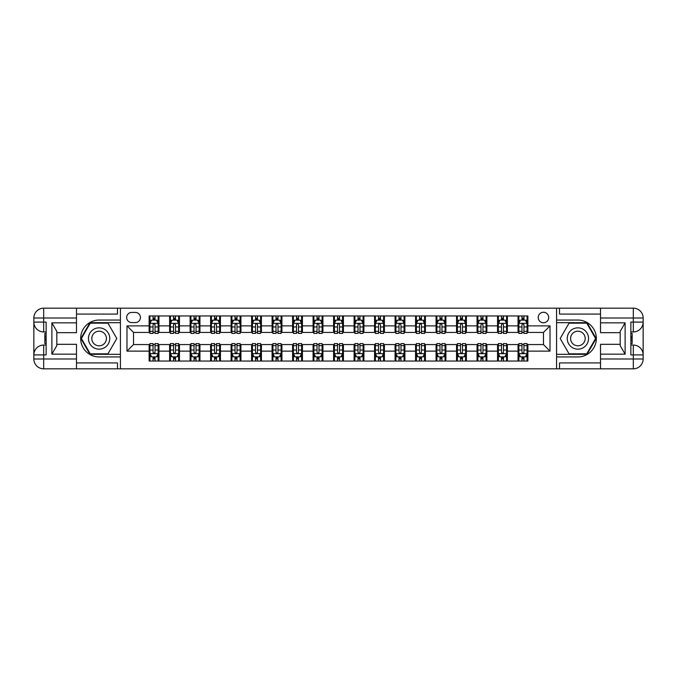 <?xml version="1.0" encoding="UTF-8"?>
<svg xmlns="http://www.w3.org/2000/svg" width="677" height="677" viewBox="0 0 677 677"><rect width="100%" height="100%" fill="white"/><g stroke="black" fill="none" stroke-linecap="round" stroke-linejoin="round"><path stroke-width="1.02" d="M543.462 312.266A5.247 5.247 0 0 0 538.215 317.513A5.247 5.247 0 0 0 543.462 322.76A5.247 5.247 0 0 0 548.708 317.513A5.247 5.247 0 0 0 543.462 312.266M76.484 362.931L117.476 362.931L117.476 368.83L600.516 368.83L600.516 358.996L633.308 358.996L633.308 354.9L630.854 354.9L630.854 322.1L633.308 322.1L633.308 318.004L600.516 318.004L600.516 322.844L625.116 322.844L625.116 354.156L620.191 345.642L620.191 331.358L625.116 322.844M131.736 322.599L135.349 322.599A5.086 5.086 0 0 0 140.427 317.513A5.086 5.086 0 0 0 135.349 312.427L131.736 312.427A5.086 5.086 0 0 0 126.658 317.513A5.086 5.086 0 0 0 131.736 322.599M556.579 320.052L556.579 356.948L577.887 356.948A18.448 18.448 0 0 0 596.335 338.5A18.448 18.448 0 0 0 577.887 320.052L556.579 320.052L556.579 308.17L76.484 308.17L76.484 318.004L43.692 318.004L43.692 322.1L46.146 322.1L46.146 354.9L43.692 354.9L43.692 358.996L76.484 358.996L76.484 354.156L51.884 354.156L51.884 322.844L56.809 331.358L56.809 345.642L51.884 354.156M120.421 356.948L120.421 320.052L99.113 320.052A18.448 18.448 0 0 0 80.665 338.5A18.448 18.448 0 0 0 99.113 356.948L120.421 356.948L120.421 368.83M149.118 351.126L126.98 351.126L126.98 325.874L149.118 325.874L149.118 332.432L133.538 332.432L133.538 344.568L149.118 344.568L149.118 361.044L527.882 361.044L527.882 344.568L543.462 344.568L543.462 332.432L527.882 332.432L527.882 325.874L550.02 325.874L550.02 351.126L527.882 351.126M527.882 325.874L527.882 315.956L149.118 315.956L149.118 325.874M518.04 315.956L518.04 332.432L518.861 332.432M521.975 332.432L523.947 332.432M527.061 332.432L527.882 332.432M518.04 332.432L506.565 332.432M497.544 315.956L497.544 332.432L498.365 332.432M501.479 332.432L503.451 332.432M497.544 332.432L486.069 332.432M477.048 315.956L477.048 332.432L477.869 332.432M480.983 332.432L482.955 332.432M477.048 332.432L465.573 332.432M456.552 315.956L456.552 332.432L457.373 332.432M460.495 332.432L462.459 332.432M456.552 332.432L445.077 332.432M436.064 315.956L436.064 332.432L436.877 332.432M439.999 332.432L441.963 332.432M436.064 332.432L424.581 332.432M415.568 315.956L415.568 332.432L416.38 332.432M419.503 332.432L421.466 332.432M415.568 332.432L404.084 332.432M395.072 315.956L395.072 332.432L395.884 332.432M399.007 332.432L400.97 332.432M395.072 332.432L383.588 332.432M374.576 315.956L374.576 332.432L375.397 332.432M378.511 332.432L380.474 332.432M374.576 332.432L363.092 332.432M354.079 315.956L354.079 332.432L354.9 332.432M358.015 332.432L359.978 332.432M354.079 332.432L342.596 332.432M333.583 315.956L333.583 332.432L334.404 332.432M337.518 332.432L339.482 332.432M333.583 332.432L322.1 332.432M313.087 315.956L313.087 332.432L313.908 332.432M317.022 332.432L318.985 332.432M313.087 332.432L301.603 332.432M292.591 315.956L292.591 332.432L293.412 332.432M296.526 332.432L298.489 332.432M292.591 332.432L281.116 332.432M272.095 315.956L272.095 332.432L272.916 332.432M276.03 332.432L277.993 332.432M272.095 332.432L260.62 332.432M251.599 315.956L251.599 332.432L252.419 332.432M255.534 332.432L257.497 332.432M251.599 332.432L240.123 332.432M231.102 315.956L231.102 332.432L231.923 332.432M235.037 332.432L237.001 332.432M231.102 332.432L219.627 332.432M210.606 315.956L210.606 332.432L211.427 332.432M214.541 332.432L216.505 332.432M210.606 332.432L199.131 332.432M190.11 315.956L190.11 332.432L190.931 332.432M194.045 332.432L196.017 332.432M190.11 332.432L178.635 332.432M169.614 315.956L169.614 332.432L170.435 332.432M173.549 332.432L175.521 332.432M169.614 332.432L158.139 332.432M149.118 332.432L149.939 332.432M153.053 332.432L155.025 332.432M149.118 344.568L149.939 344.568M153.053 344.568L155.025 344.568M158.139 344.568L158.96 344.568L158.96 361.044M170.435 344.568L158.96 344.568M173.549 344.568L175.521 344.568M178.635 344.568L179.456 344.568L179.456 361.044M190.931 344.568L179.456 344.568M194.045 344.568L196.017 344.568M199.131 344.568L199.952 344.568L199.952 361.044M211.427 344.568L199.952 344.568M214.541 344.568L216.505 344.568M219.627 344.568L220.448 344.568L220.448 361.044M231.923 344.568L220.448 344.568M235.037 344.568L237.001 344.568M240.123 344.568L240.936 344.568L240.936 361.044M252.419 344.568L240.936 344.568M255.534 344.568L257.497 344.568M260.62 344.568L261.432 344.568L261.432 361.044M272.916 344.568L261.432 344.568M276.03 344.568L277.993 344.568M281.116 344.568L281.928 344.568L281.928 361.044M293.412 344.568L281.928 344.568M296.526 344.568L298.489 344.568M301.603 344.568L302.424 344.568L302.424 361.044M313.908 344.568L302.424 344.568M317.022 344.568L318.985 344.568M322.1 344.568L322.921 344.568L322.921 361.044M334.404 344.568L322.921 344.568M337.518 344.568L339.482 344.568M342.596 344.568L343.417 344.568L343.417 361.044M354.9 344.568L343.417 344.568M358.015 344.568L359.978 344.568M363.092 344.568L363.913 344.568L363.913 361.044M375.397 344.568L363.913 344.568M378.511 344.568L380.474 344.568M383.588 344.568L384.409 344.568L384.409 361.044M395.884 344.568L384.409 344.568M399.007 344.568L400.97 344.568M404.084 344.568L404.905 344.568L404.905 361.044M416.38 344.568L404.905 344.568M419.503 344.568L421.466 344.568M424.581 344.568L425.401 344.568L425.401 361.044M436.877 344.568L425.401 344.568M439.999 344.568L441.963 344.568M445.077 344.568L445.898 344.568L445.898 361.044M457.373 344.568L445.898 344.568M460.495 344.568L462.459 344.568M465.573 344.568L466.394 344.568L466.394 361.044M477.869 344.568L466.394 344.568M480.983 344.568L482.955 344.568M486.069 344.568L486.89 344.568L486.89 361.044M498.365 344.568L486.89 344.568M501.479 344.568L503.451 344.568M506.565 344.568L507.386 344.568L507.386 361.044M518.861 344.568L507.386 344.568M521.975 344.568L523.947 344.568M527.061 344.568L527.882 344.568M158.96 315.956L158.96 332.432M149.118 320.052L149.939 320.052M153.053 320.052L155.025 320.052M158.139 320.052L158.96 320.052M149.118 356.948L149.939 356.948M153.053 356.948L155.025 356.948M158.139 356.948L158.96 356.948M169.614 344.568L169.614 361.044M179.456 315.956L179.456 332.432M169.614 320.052L170.435 320.052M173.549 320.052L175.521 320.052M178.635 320.052L179.456 320.052M169.614 356.948L170.435 356.948M173.549 356.948L175.521 356.948M178.635 356.948L179.456 356.948M190.11 344.568L190.11 361.044M190.11 356.948L190.931 356.948M194.045 356.948L196.017 356.948M199.131 356.948L199.952 356.948M199.952 315.956L199.952 332.432M190.11 320.052L190.931 320.052M194.045 320.052L196.017 320.052M199.131 320.052L199.952 320.052M210.606 344.568L210.606 361.044M210.606 356.948L211.427 356.948M214.541 356.948L216.505 356.948M219.627 356.948L220.448 356.948M220.448 315.956L220.448 332.432M210.606 320.052L211.427 320.052M214.541 320.052L216.505 320.052M219.627 320.052L220.448 320.052M231.102 344.568L231.102 361.044M231.102 356.948L231.923 356.948M235.037 356.948L237.001 356.948M240.123 356.948L240.936 356.948M240.936 315.956L240.936 332.432M231.102 320.052L231.923 320.052M235.037 320.052L237.001 320.052M240.123 320.052L240.936 320.052M251.599 344.568L251.599 361.044M251.599 356.948L252.419 356.948M255.534 356.948L257.497 356.948M260.62 356.948L261.432 356.948M261.432 315.956L261.432 332.432M251.599 320.052L252.419 320.052M255.534 320.052L257.497 320.052M260.62 320.052L261.432 320.052M272.095 344.568L272.095 361.044M272.095 356.948L272.916 356.948M276.03 356.948L277.993 356.948M281.116 356.948L281.928 356.948M281.928 315.956L281.928 332.432M272.095 320.052L272.916 320.052M276.03 320.052L277.993 320.052M281.116 320.052L281.928 320.052M292.591 344.568L292.591 361.044M292.591 356.948L293.412 356.948M296.526 356.948L298.489 356.948M301.603 356.948L302.424 356.948M302.424 315.956L302.424 332.432M292.591 320.052L293.412 320.052M296.526 320.052L298.489 320.052M301.603 320.052L302.424 320.052M313.087 344.568L313.087 361.044M313.087 356.948L313.908 356.948M317.022 356.948L318.985 356.948M322.1 356.948L322.921 356.948M322.921 315.956L322.921 332.432M313.087 320.052L313.908 320.052M317.022 320.052L318.985 320.052M322.1 320.052L322.921 320.052M333.583 344.568L333.583 361.044M333.583 356.948L334.404 356.948M337.518 356.948L339.482 356.948M342.596 356.948L343.417 356.948M343.417 315.956L343.417 332.432M333.583 320.052L334.404 320.052M337.518 320.052L339.482 320.052M342.596 320.052L343.417 320.052M354.079 344.568L354.079 361.044M354.079 356.948L354.9 356.948M358.015 356.948L359.978 356.948M363.092 356.948L363.913 356.948M363.913 315.956L363.913 332.432M354.079 320.052L354.9 320.052M358.015 320.052L359.978 320.052M363.092 320.052L363.913 320.052M374.576 344.568L374.576 361.044M374.576 356.948L375.397 356.948M378.511 356.948L380.474 356.948M383.588 356.948L384.409 356.948M384.409 315.956L384.409 332.432M374.576 320.052L375.397 320.052M378.511 320.052L380.474 320.052M383.588 320.052L384.409 320.052M395.072 344.568L395.072 361.044M395.072 356.948L395.884 356.948M399.007 356.948L400.97 356.948M404.084 356.948L404.905 356.948M404.905 315.956L404.905 332.432M395.072 320.052L395.884 320.052M399.007 320.052L400.97 320.052M404.084 320.052L404.905 320.052M415.568 344.568L415.568 361.044M415.568 356.948L416.38 356.948M419.503 356.948L421.466 356.948M424.581 356.948L425.401 356.948M425.401 315.956L425.401 332.432M415.568 320.052L416.38 320.052M419.503 320.052L421.466 320.052M424.581 320.052L425.401 320.052M436.064 344.568L436.064 361.044M436.064 356.948L436.877 356.948M439.999 356.948L441.963 356.948M445.077 356.948L445.898 356.948M445.898 315.956L445.898 332.432M436.064 320.052L436.877 320.052M439.999 320.052L441.963 320.052M445.077 320.052L445.898 320.052M456.552 344.568L456.552 361.044M456.552 356.948L457.373 356.948M460.495 356.948L462.459 356.948M465.573 356.948L466.394 356.948M466.394 315.956L466.394 332.432M456.552 320.052L457.373 320.052M460.495 320.052L462.459 320.052M465.573 320.052L466.394 320.052M477.048 344.568L477.048 361.044M477.048 356.948L477.869 356.948M480.983 356.948L482.955 356.948M486.069 356.948L486.89 356.948M486.89 315.956L486.89 332.432M477.048 320.052L477.869 320.052M480.983 320.052L482.955 320.052M486.069 320.052L486.89 320.052M497.544 344.568L497.544 361.044M497.544 356.948L498.365 356.948M501.479 356.948L503.451 356.948M506.565 356.948L507.386 356.948M507.386 315.956L507.386 332.432M497.544 320.052L498.365 320.052M501.479 320.052L503.451 320.052M506.565 320.052L507.386 320.052M518.04 344.568L518.04 361.044M518.04 356.948L518.861 356.948M521.975 356.948L523.947 356.948M527.061 356.948L527.882 356.948M518.04 320.052L518.861 320.052M521.975 320.052L523.947 320.052M527.061 320.052L527.882 320.052M133.538 332.432L126.98 325.874M133.538 344.568L126.98 351.126M550.02 325.874L543.462 332.432M550.02 351.126L543.462 344.568M155.025 318.088L153.053 318.088M158.139 331.358L155.025 331.358L155.025 333.414L158.139 333.414L158.139 323.411L156.497 320.136L151.58 320.136L149.939 323.411L149.939 333.414L153.053 333.414L153.053 331.358L149.939 331.358M149.939 323.411L149.939 315.956M158.139 323.411L158.139 315.956M153.053 320.136L153.053 315.956M155.025 315.956L155.025 320.136M155.025 331.358L155.025 324.647L153.933 323.665L153.061 324.511L153.053 331.358M153.053 358.912L155.025 358.912M149.939 345.642L153.053 345.642L153.053 343.586L149.939 343.586L149.939 353.589L151.58 356.864L156.497 356.864L158.139 353.589L158.139 343.586L155.025 343.586L155.025 345.642L158.139 345.642M158.139 353.589L158.139 361.044M149.939 353.589L149.939 361.044M155.025 356.864L155.025 361.044M153.053 361.044L153.053 356.864M153.053 345.642L153.053 352.353L154.144 353.335L155.016 352.489L155.025 345.642M175.521 318.088L173.549 318.088M178.635 331.358L175.521 331.358L175.521 333.414L178.635 333.414L178.635 323.411L176.993 320.136L172.076 320.136L170.435 323.411L170.435 333.414L173.549 333.414L173.549 331.358L170.435 331.358M170.435 323.411L170.435 315.956M178.635 323.411L178.635 315.956M173.549 320.136L173.549 315.956M175.521 315.956L175.521 320.136M175.521 331.358L175.521 324.647L174.429 323.665L173.557 324.511L173.549 331.358M196.017 318.088L194.045 318.088M199.131 331.358L196.017 331.358L196.017 333.414L199.131 333.414L199.131 323.411L197.489 320.136L192.573 320.136L190.931 323.411L190.931 333.414L194.045 333.414L194.045 331.358L190.931 331.358M190.931 323.411L190.931 315.956M199.131 323.411L199.131 315.956M194.045 320.136L194.045 315.956M196.017 315.956L196.017 320.136M196.017 331.358L196.017 324.647L194.925 323.665L194.054 324.511L194.045 331.358M216.505 318.088L214.541 318.088M219.627 331.358L216.505 331.358L216.505 333.414L219.627 333.414L219.627 323.411L217.986 320.136L213.069 320.136L211.427 323.411L211.427 333.414L214.541 333.414L214.541 331.358L211.427 331.358M211.427 323.411L211.427 315.956M219.627 323.411L219.627 315.956M214.541 320.136L214.541 315.956M216.505 315.956L216.505 320.136M216.505 331.358L216.505 324.647L215.421 323.665L214.55 324.511L214.541 331.358M173.549 358.912L175.521 358.912M170.435 345.642L173.549 345.642L173.549 343.586L170.435 343.586L170.435 353.589L172.076 356.864L176.993 356.864L178.635 353.589L178.635 343.586L175.521 343.586L175.521 345.642L178.635 345.642M178.635 353.589L178.635 361.044M170.435 353.589L170.435 361.044M175.521 356.864L175.521 361.044M173.549 361.044L173.549 356.864M173.549 345.642L173.549 352.353L174.641 353.335L175.521 352.353L175.521 345.642M194.045 358.912L196.017 358.912M190.931 345.642L194.045 345.642L194.045 343.586L190.931 343.586L190.931 353.589L192.573 356.864L197.489 356.864L199.131 353.589L199.131 343.586L196.017 343.586L196.017 345.642L199.131 345.642M199.131 353.589L199.131 361.044M190.931 353.589L190.931 361.044M196.017 356.864L196.017 361.044M194.045 361.044L194.045 356.864M194.045 345.642L194.045 352.353L195.137 353.335L196.017 352.353L196.017 345.642M214.541 358.912L216.505 358.912M211.427 345.642L214.541 345.642L214.541 343.586L211.427 343.586L211.427 353.589L213.069 356.864L217.986 356.864L219.627 353.589L219.627 343.586L216.505 343.586L216.505 345.642L219.627 345.642M219.627 353.589L219.627 361.044M211.427 353.589L211.427 361.044M216.505 356.864L216.505 361.044M214.541 361.044L214.541 356.864M214.541 345.642L214.541 352.353L215.624 353.335L216.496 352.489L216.505 345.642M237.001 318.088L235.037 318.088M240.123 331.358L237.001 331.358L237.001 333.414L240.123 333.414L240.123 323.411L238.482 320.136L233.565 320.136L231.923 323.411L231.923 333.414L235.037 333.414L235.037 331.358L231.923 331.358M231.923 323.411L231.923 315.956M240.123 323.411L240.123 315.956M235.037 320.136L235.037 315.956M237.001 315.956L237.001 320.136M237.001 331.358L237.001 324.647L235.918 323.665L235.046 324.511L235.037 331.358M235.037 358.912L237.001 358.912M231.923 345.642L235.037 345.642L235.037 343.586L231.923 343.586L231.923 353.589L233.565 356.864L238.482 356.864L240.123 353.589L240.123 343.586L237.001 343.586L237.001 345.642L240.123 345.642M240.123 353.589L240.123 361.044M231.923 353.589L231.923 361.044M237.001 356.864L237.001 361.044M235.037 361.044L235.037 356.864M235.037 345.642L235.037 352.353L236.121 353.335L236.992 352.489L237.001 345.642M93.781 329.267A10.654 10.654 0 0 0 89.88 343.831A10.654 10.654 0 0 0 104.436 347.733A10.654 10.654 0 0 0 108.337 333.169A10.654 10.654 0 0 0 93.781 329.267M95.457 332.179A7.295 7.295 0 0 0 92.791 342.147A7.295 7.295 0 0 0 102.76 344.821A7.295 7.295 0 0 0 105.426 334.853A7.295 7.295 0 0 0 95.457 332.179M116.808 338.5L107.956 353.834L90.261 353.834L81.409 338.5L90.261 323.166L107.956 323.166L116.808 338.5M572.564 347.733A10.654 10.654 0 0 0 587.12 343.831A10.654 10.654 0 0 0 583.219 329.267A10.654 10.654 0 0 0 568.663 333.169A10.654 10.654 0 0 0 572.564 347.733M574.24 344.821A7.295 7.295 0 0 0 584.209 342.147A7.295 7.295 0 0 0 581.543 332.179A7.295 7.295 0 0 0 571.574 334.853A7.295 7.295 0 0 0 574.24 344.821M569.044 323.166L586.739 323.166L595.591 338.5L586.739 353.834L569.044 353.834L560.192 338.5L569.044 323.166M120.421 320.052L120.421 308.17M51.884 322.844L76.484 322.844L76.484 318.004M76.484 322.844L76.484 332.678L56.809 332.678M76.484 358.996L76.484 368.83L43.692 368.83A9.842 9.842 0 0 1 33.85 358.996L33.85 318.004A9.842 9.842 0 0 1 43.692 308.17L76.484 308.17M56.809 344.322L76.484 344.322L76.484 354.156M117.476 368.83L76.484 368.83M33.85 354.9A9.842 9.842 0 0 1 43.692 345.058A9.842 9.842 0 0 0 33.85 354.9L43.692 354.9L43.692 345.058L46.146 345.058M46.146 331.942L43.692 331.942L43.692 322.1L33.85 322.1A9.842 9.842 0 0 0 43.692 331.942A9.842 9.842 0 0 1 33.85 322.1M117.476 308.17L117.476 314.069L76.484 314.069M120.421 322.675L89.973 322.675L80.842 338.5L89.973 354.325L120.421 354.325M46.146 333.456L44.834 333.456L44.834 339.947L46.146 339.947M44.834 338.424L46.146 338.424M44.834 336.613L46.146 336.613M44.834 336.317L46.146 336.317M44.834 339.947L44.834 343.544L46.146 343.544M44.834 340.269L46.146 340.269M556.579 356.948L556.579 368.83M556.579 308.17L633.308 308.17L633.308 318.004L643.15 318.004L643.15 358.996A9.842 9.842 0 0 1 633.308 368.83L600.516 368.83M625.116 354.156L600.516 354.156L600.516 358.996M600.516 354.156L600.516 344.322L620.191 344.322M620.191 332.678L600.516 332.678L600.516 322.844M600.516 318.004L600.516 308.17M643.15 322.1A9.842 9.842 0 0 1 633.308 331.942A9.842 9.842 0 0 0 643.15 322.1L633.308 322.1L633.308 331.942L630.854 331.942M630.854 345.058L633.308 345.058L633.308 354.9L643.15 354.9A9.842 9.842 0 0 0 633.308 345.058A9.842 9.842 0 0 1 643.15 354.9M559.524 308.17L559.524 314.069L600.516 314.069M559.524 368.83L559.524 362.931L600.516 362.931M643.15 318.004A9.842 9.842 0 0 0 633.308 308.17A9.842 9.842 0 0 1 643.15 318.004M556.579 354.325L587.027 354.325L596.158 338.5L587.027 322.675L556.579 322.675M630.854 343.544L632.166 343.544L632.166 337.053L630.854 337.053M632.166 338.576L630.854 338.576M632.166 340.387L630.854 340.387M632.166 340.683L630.854 340.683M632.166 337.053L632.166 333.456L630.854 333.456M632.166 336.731L630.854 336.731M257.497 318.088L255.534 318.088M260.62 331.358L257.497 331.358L257.497 333.414L260.62 333.414L260.62 323.411L258.978 320.136L254.061 320.136L252.419 323.411L252.419 333.414L255.534 333.414L255.534 331.358L252.419 331.358M252.419 323.411L252.419 315.956M260.62 323.411L260.62 315.956M255.534 320.136L255.534 315.956M257.497 315.956L257.497 320.136M257.497 331.358L257.497 324.647L256.414 323.665L255.542 324.511L255.534 331.358M255.534 358.912L257.497 358.912M252.419 345.642L255.534 345.642L255.534 343.586L252.419 343.586L252.419 353.589L254.061 356.864L258.978 356.864L260.62 353.589L260.62 343.586L257.497 343.586L257.497 345.642L260.62 345.642M260.62 353.589L260.62 361.044M252.419 353.589L252.419 361.044M257.497 356.864L257.497 361.044M255.534 361.044L255.534 356.864M255.534 345.642L255.534 352.353L256.617 353.335L257.488 352.489L257.497 345.642M277.993 318.088L276.03 318.088M281.116 331.358L277.993 331.358L277.993 333.414L281.116 333.414L281.116 323.411L279.474 320.136L274.549 320.136L272.916 323.411L272.916 333.414L276.03 333.414L276.03 331.358L272.916 331.358M272.916 323.411L272.916 315.956M281.116 323.411L281.116 315.956M276.03 320.136L276.03 315.956M277.993 315.956L277.993 320.136M277.993 331.358L277.993 324.647L276.91 323.665L276.038 324.511L276.03 331.358M276.03 358.912L277.993 358.912M272.916 345.642L276.03 345.642L276.03 343.586L272.916 343.586L272.916 353.589L274.549 356.864L279.474 356.864L281.116 353.589L281.116 343.586L277.993 343.586L277.993 345.642L281.116 345.642M281.116 353.589L281.116 361.044M272.916 353.589L272.916 361.044M277.993 356.864L277.993 361.044M276.03 361.044L276.03 356.864M276.03 345.642L276.03 352.353L277.113 353.335L277.985 352.489L277.993 345.642M298.489 318.088L296.526 318.088M301.603 331.358L298.489 331.358L298.489 333.414L301.603 333.414L301.603 323.411L299.97 320.136L295.045 320.136L293.412 323.411L293.412 333.414L296.526 333.414L296.526 331.358L293.412 331.358M293.412 323.411L293.412 315.956M301.603 323.411L301.603 315.956M296.526 320.136L296.526 315.956M298.489 315.956L298.489 320.136M298.489 331.358L298.489 324.647L297.406 323.665L296.534 324.511L296.526 331.358M296.526 358.912L298.489 358.912M293.412 345.642L296.526 345.642L296.526 343.586L293.412 343.586L293.412 353.589L295.045 356.864L299.97 356.864L301.603 353.589L301.603 343.586L298.489 343.586L298.489 345.642L301.603 345.642M301.603 353.589L301.603 361.044M293.412 353.589L293.412 361.044M298.489 356.864L298.489 361.044M296.526 361.044L296.526 356.864M296.526 345.642L296.526 352.353L297.609 353.335L298.481 352.489L298.489 345.642M318.985 318.088L317.022 318.088M322.1 331.358L318.985 331.358L318.985 333.414L322.1 333.414L322.1 323.411L320.466 320.136L315.541 320.136L313.908 323.411L313.908 333.414L317.022 333.414L317.022 331.358L313.908 331.358M313.908 323.411L313.908 315.956M322.1 323.411L322.1 315.956M317.022 320.136L317.022 315.956M318.985 315.956L318.985 320.136M318.985 331.358L318.985 324.647L317.902 323.665L317.031 324.511L317.022 331.358M317.022 358.912L318.985 358.912M313.908 345.642L317.022 345.642L317.022 343.586L313.908 343.586L313.908 353.589L315.541 356.864L320.466 356.864L322.1 353.589L322.1 343.586L318.985 343.586L318.985 345.642L322.1 345.642M322.1 353.589L322.1 361.044M313.908 353.589L313.908 361.044M318.985 356.864L318.985 361.044M317.022 361.044L317.022 356.864M317.022 345.642L317.022 352.353L318.105 353.335L318.977 352.489L318.985 345.642M339.482 318.088L337.518 318.088M342.596 331.358L339.482 331.358L339.482 333.414L342.596 333.414L342.596 323.411L340.963 320.136L336.037 320.136L334.404 323.411L334.404 333.414L337.518 333.414L337.518 331.358L334.404 331.358M334.404 323.411L334.404 315.956M342.596 323.411L342.596 315.956M337.518 320.136L337.518 315.956M339.482 315.956L339.482 320.136M339.482 331.358L339.482 324.647L338.398 323.665L337.527 324.511L337.518 331.358M337.518 358.912L339.482 358.912M334.404 345.642L337.518 345.642L337.518 343.586L334.404 343.586L334.404 353.589L336.037 356.864L340.963 356.864L342.596 353.589L342.596 343.586L339.482 343.586L339.482 345.642L342.596 345.642M342.596 353.589L342.596 361.044M334.404 353.589L334.404 361.044M339.482 356.864L339.482 361.044M337.518 361.044L337.518 356.864M337.518 345.642L337.518 352.353L338.602 353.335L339.473 352.489L339.482 345.642M359.978 318.088L358.015 318.088M363.092 331.358L359.978 331.358L359.978 333.414L363.092 333.414L363.092 323.411L361.459 320.136L356.534 320.136L354.9 323.411L354.9 333.414L358.015 333.414L358.015 331.358L354.9 331.358M354.9 323.411L354.9 315.956M363.092 323.411L363.092 315.956M358.015 320.136L358.015 315.956M359.978 315.956L359.978 320.136M359.978 331.358L359.978 324.647L358.895 323.665L358.023 324.511L358.015 331.358M358.015 358.912L359.978 358.912M354.9 345.642L358.015 345.642L358.015 343.586L354.9 343.586L354.9 353.589L356.534 356.864L361.459 356.864L363.092 353.589L363.092 343.586L359.978 343.586L359.978 345.642L363.092 345.642M363.092 353.589L363.092 361.044M354.9 353.589L354.9 361.044M359.978 356.864L359.978 361.044M358.015 361.044L358.015 356.864M358.015 345.642L358.015 352.353L359.098 353.335L359.969 352.489L359.978 345.642M380.474 318.088L378.511 318.088M383.588 331.358L380.474 331.358L380.474 333.414L383.588 333.414L383.588 323.411L381.955 320.136L377.03 320.136L375.397 323.411L375.397 333.414L378.511 333.414L378.511 331.358L375.397 331.358M375.397 323.411L375.397 315.956M383.588 323.411L383.588 315.956M378.511 320.136L378.511 315.956M380.474 315.956L380.474 320.136M380.474 331.358L380.474 324.647L379.391 323.665L378.519 324.511L378.511 331.358M378.511 358.912L380.474 358.912M375.397 345.642L378.511 345.642L378.511 343.586L375.397 343.586L375.397 353.589L377.03 356.864L381.955 356.864L383.588 353.589L383.588 343.586L380.474 343.586L380.474 345.642L383.588 345.642M383.588 353.589L383.588 361.044M375.397 353.589L375.397 361.044M380.474 356.864L380.474 361.044M378.511 361.044L378.511 356.864M378.511 345.642L378.511 352.353L379.594 353.335L380.466 352.489L380.474 345.642M400.97 318.088L399.007 318.088M404.084 331.358L400.97 331.358L400.97 333.414L404.084 333.414L404.084 323.411L402.451 320.136L397.526 320.136L395.884 323.411L395.884 333.414L399.007 333.414L399.007 331.358L395.884 331.358M395.884 323.411L395.884 315.956M404.084 323.411L404.084 315.956M399.007 320.136L399.007 315.956M400.97 315.956L400.97 320.136M400.97 331.358L400.97 324.647L399.887 323.665L399.015 324.511L399.007 331.358M399.007 358.912L400.97 358.912M395.884 345.642L399.007 345.642L399.007 343.586L395.884 343.586L395.884 353.589L397.526 356.864L402.451 356.864L404.084 353.589L404.084 343.586L400.97 343.586L400.97 345.642L404.084 345.642M404.084 353.589L404.084 361.044M395.884 353.589L395.884 361.044M400.97 356.864L400.97 361.044M399.007 361.044L399.007 356.864M399.007 345.642L399.007 352.353L400.09 353.335L400.962 352.489L400.97 345.642M421.466 318.088L419.503 318.088M424.581 331.358L421.466 331.358L421.466 333.414L424.581 333.414L424.581 323.411L422.939 320.136L418.022 320.136L416.38 323.411L416.38 333.414L419.503 333.414L419.503 331.358L416.38 331.358M416.38 323.411L416.38 315.956M424.581 323.411L424.581 315.956M419.503 320.136L419.503 315.956M421.466 315.956L421.466 320.136M421.466 331.358L421.466 324.647L420.383 323.665L419.512 324.511L419.503 331.358M419.503 358.912L421.466 358.912M416.38 345.642L419.503 345.642L419.503 343.586L416.38 343.586L416.38 353.589L418.022 356.864L422.939 356.864L424.581 353.589L424.581 343.586L421.466 343.586L421.466 345.642L424.581 345.642M424.581 353.589L424.581 361.044M416.38 353.589L416.38 361.044M421.466 356.864L421.466 361.044M419.503 361.044L419.503 356.864M419.503 345.642L419.503 352.353L420.586 353.335L421.458 352.489L421.466 345.642M441.963 318.088L439.999 318.088M445.077 331.358L441.963 331.358L441.963 333.414L445.077 333.414L445.077 323.411L443.435 320.136L438.518 320.136L436.877 323.411L436.877 333.414L439.999 333.414L439.999 331.358L436.877 331.358M436.877 323.411L436.877 315.956M445.077 323.411L445.077 315.956M439.999 320.136L439.999 315.956M441.963 315.956L441.963 320.136M441.963 331.358L441.963 324.647L440.879 323.665L440.008 324.511L439.999 331.358M439.999 358.912L441.963 358.912M436.877 345.642L439.999 345.642L439.999 343.586L436.877 343.586L436.877 353.589L438.518 356.864L443.435 356.864L445.077 353.589L445.077 343.586L441.963 343.586L441.963 345.642L445.077 345.642M445.077 353.589L445.077 361.044M436.877 353.589L436.877 361.044M441.963 356.864L441.963 361.044M439.999 361.044L439.999 356.864M439.999 345.642L439.999 352.353L441.082 353.335L441.954 352.489L441.963 345.642M462.459 318.088L460.495 318.088M465.573 331.358L462.459 331.358L462.459 333.414L465.573 333.414L465.573 323.411L463.931 320.136L459.014 320.136L457.373 323.411L457.373 333.414L460.495 333.414L460.495 331.358L457.373 331.358M457.373 323.411L457.373 315.956M465.573 323.411L465.573 315.956M460.495 320.136L460.495 315.956M462.459 315.956L462.459 320.136M462.459 331.358L462.459 324.647L461.375 323.665L460.504 324.511L460.495 331.358M460.495 358.912L462.459 358.912M457.373 345.642L460.495 345.642L460.495 343.586L457.373 343.586L457.373 353.589L459.014 356.864L463.931 356.864L465.573 353.589L465.573 343.586L462.459 343.586L462.459 345.642L465.573 345.642M465.573 353.589L465.573 361.044M457.373 353.589L457.373 361.044M462.459 356.864L462.459 361.044M460.495 361.044L460.495 356.864M460.495 345.642L460.495 352.353L461.579 353.335L462.45 352.489L462.459 345.642M482.955 318.088L480.983 318.088M486.069 331.358L482.955 331.358L482.955 333.414L486.069 333.414L486.069 323.411L484.427 320.136L479.511 320.136L477.869 323.411L477.869 333.414L480.983 333.414L480.983 331.358L477.869 331.358M477.869 323.411L477.869 315.956M486.069 323.411L486.069 315.956M480.983 320.136L480.983 315.956M482.955 315.956L482.955 320.136M482.955 331.358L482.955 324.647L481.863 323.665L480.983 324.647L480.983 331.358M480.983 358.912L482.955 358.912M477.869 345.642L480.983 345.642L480.983 343.586L477.869 343.586L477.869 353.589L479.511 356.864L484.427 356.864L486.069 353.589L486.069 343.586L482.955 343.586L482.955 345.642L486.069 345.642M486.069 353.589L486.069 361.044M477.869 353.589L477.869 361.044M482.955 356.864L482.955 361.044M480.983 361.044L480.983 356.864M480.983 345.642L480.983 352.353L482.075 353.335L482.946 352.489L482.955 345.642M503.451 318.088L501.479 318.088M506.565 331.358L503.451 331.358L503.451 333.414L506.565 333.414L506.565 323.411L504.924 320.136L500.007 320.136L498.365 323.411L498.365 333.414L501.479 333.414L501.479 331.358L498.365 331.358M498.365 323.411L498.365 315.956M506.565 323.411L506.565 315.956M501.479 320.136L501.479 315.956M503.451 315.956L503.451 320.136M503.451 331.358L503.451 324.647L502.359 323.665L501.479 324.647L501.479 331.358M501.479 358.912L503.451 358.912M498.365 345.642L501.479 345.642L501.479 343.586L498.365 343.586L498.365 353.589L500.007 356.864L504.924 356.864L506.565 353.589L506.565 343.586L503.451 343.586L503.451 345.642L506.565 345.642M506.565 353.589L506.565 361.044M498.365 353.589L498.365 361.044M503.451 356.864L503.451 361.044M501.479 361.044L501.479 356.864M501.479 345.642L501.479 352.353L502.571 353.335L503.443 352.489L503.451 345.642M523.947 318.088L521.975 318.088M527.061 331.358L523.947 331.358L523.947 333.414L527.061 333.414L527.061 323.411L525.42 320.136L520.503 320.136L518.861 323.411L518.861 333.414L521.975 333.414L521.975 331.358L518.861 331.358M518.861 323.411L518.861 315.956M527.061 323.411L527.061 315.956M521.975 320.136L521.975 315.956M523.947 315.956L523.947 320.136M523.947 331.358L523.947 324.647L522.856 323.665L521.984 324.511L521.975 331.358M521.975 358.912L523.947 358.912M518.861 345.642L521.975 345.642L521.975 343.586L518.861 343.586L518.861 353.589L520.503 356.864L525.42 356.864L527.061 353.589L527.061 343.586L523.947 343.586L523.947 345.642L527.061 345.642M527.061 353.589L527.061 361.044M518.861 353.589L518.861 361.044M523.947 356.864L523.947 361.044M521.975 361.044L521.975 356.864M521.975 345.642L521.975 352.353L523.067 353.335L523.939 352.489L523.947 345.642M169.614 351.126L158.96 351.126M169.614 325.874L158.96 325.874M190.11 325.874L179.456 325.874M190.11 351.126L179.456 351.126M210.606 325.874L199.952 325.874M210.606 351.126L199.952 351.126M231.102 325.874L220.448 325.874M231.102 351.126L220.448 351.126M251.599 325.874L240.936 325.874M251.599 351.126L240.936 351.126M272.095 325.874L261.432 325.874M272.095 351.126L261.432 351.126M292.591 325.874L281.928 325.874M292.591 351.126L281.928 351.126M313.087 325.874L302.424 325.874M313.087 351.126L302.424 351.126M333.583 325.874L322.921 325.874M333.583 351.126L322.921 351.126M354.079 325.874L343.417 325.874M354.079 351.126L343.417 351.126M374.576 325.874L363.913 325.874M374.576 351.126L363.913 351.126M395.072 325.874L384.409 325.874M395.072 351.126L384.409 351.126M415.568 325.874L404.905 325.874M415.568 351.126L404.905 351.126M436.064 325.874L425.401 325.874M436.064 351.126L425.401 351.126M456.552 325.874L445.898 325.874M456.552 351.126L445.898 351.126M477.048 325.874L466.394 325.874M477.048 351.126L466.394 351.126M497.544 325.874L486.89 325.874M497.544 351.126L486.89 351.126M518.04 325.874L507.386 325.874M518.04 351.126L507.386 351.126M158.096 323.335L149.981 323.335M149.939 320.331L151.479 320.331M156.599 320.331L158.139 320.331M153.053 326.966L149.939 326.966M158.139 326.966L155.025 326.966M155.025 319.129L153.053 319.129M149.981 353.665L158.096 353.665M158.139 356.669L156.599 356.669M151.479 356.669L149.939 356.669M155.025 350.034L158.139 350.034M149.939 350.034L153.053 350.034M153.053 357.871L155.025 357.871M178.593 323.335L170.477 323.335M170.435 320.331L171.975 320.331M177.095 320.331L178.635 320.331M173.549 326.966L170.435 326.966M178.635 326.966L175.521 326.966M175.521 319.129L173.549 319.129M199.089 323.335L190.973 323.335M190.931 320.331L192.471 320.331M197.591 320.331L199.131 320.331M194.045 326.966L190.931 326.966M199.131 326.966L196.017 326.966M196.017 319.129L194.045 319.129M219.585 323.335L211.469 323.335M211.427 320.331L212.967 320.331M218.087 320.331L219.627 320.331M214.541 326.966L211.427 326.966M219.627 326.966L216.505 326.966M216.505 319.129L214.541 319.129M170.477 353.665L178.593 353.665M178.635 356.669L177.095 356.669M171.975 356.669L170.435 356.669M175.521 350.034L178.635 350.034M170.435 350.034L173.549 350.034M173.549 357.871L175.521 357.871M190.973 353.665L199.089 353.665M199.131 356.669L197.591 356.669M192.471 356.669L190.931 356.669M196.017 350.034L199.131 350.034M190.931 350.034L194.045 350.034M194.045 357.871L196.017 357.871M211.469 353.665L219.585 353.665M219.627 356.669L218.087 356.669M212.967 356.669L211.427 356.669M216.505 350.034L219.627 350.034M211.427 350.034L214.541 350.034M214.541 357.871L216.505 357.871M240.081 323.335L231.966 323.335M231.923 320.331L233.463 320.331M238.575 320.331L240.123 320.331M235.037 326.966L231.923 326.966M240.123 326.966L237.001 326.966M237.001 319.129L235.037 319.129M231.966 353.665L240.081 353.665M240.123 356.669L238.575 356.669M233.463 356.669L231.923 356.669M237.001 350.034L240.123 350.034M231.923 350.034L235.037 350.034M235.037 357.871L237.001 357.871M43.692 308.17A9.842 9.842 0 0 0 33.85 318.004L43.692 318.004L43.692 308.17M43.692 368.83L43.692 358.996L33.85 358.996A9.842 9.842 0 0 0 43.692 368.83M633.308 368.83A9.842 9.842 0 0 0 643.15 358.996L633.308 358.996L633.308 368.83M260.577 323.335L252.462 323.335M252.419 320.331L253.96 320.331M259.071 320.331L260.62 320.331M255.534 326.966L252.419 326.966M260.62 326.966L257.497 326.966M257.497 319.129L255.534 319.129M252.462 353.665L260.577 353.665M260.62 356.669L259.071 356.669M253.96 356.669L252.419 356.669M257.497 350.034L260.62 350.034M252.419 350.034L255.534 350.034M255.534 357.871L257.497 357.871M281.073 323.335L272.958 323.335M272.916 320.331L274.456 320.331M279.567 320.331L281.116 320.331M276.03 326.966L272.916 326.966M281.116 326.966L277.993 326.966M277.993 319.129L276.03 319.129M272.958 353.665L281.073 353.665M281.116 356.669L279.567 356.669M274.456 356.669L272.916 356.669M277.993 350.034L281.116 350.034M272.916 350.034L276.03 350.034M276.03 357.871L277.993 357.871M301.57 323.335L293.454 323.335M293.412 320.331L294.952 320.331M300.063 320.331L301.603 320.331M296.526 326.966L293.412 326.966M301.603 326.966L298.489 326.966M298.489 319.129L296.526 319.129M293.454 353.665L301.57 353.665M301.603 356.669L300.063 356.669M294.952 356.669L293.412 356.669M298.489 350.034L301.603 350.034M293.412 350.034L296.526 350.034M296.526 357.871L298.489 357.871M322.066 323.335L313.942 323.335M313.908 320.331L315.448 320.331M320.56 320.331L322.1 320.331M317.022 326.966L313.908 326.966M322.1 326.966L318.985 326.966M318.985 319.129L317.022 319.129M313.942 353.665L322.066 353.665M322.1 356.669L320.56 356.669M315.448 356.669L313.908 356.669M318.985 350.034L322.1 350.034M313.908 350.034L317.022 350.034M317.022 357.871L318.985 357.871M342.562 323.335L334.438 323.335M334.404 320.331L335.944 320.331M341.056 320.331L342.596 320.331M337.518 326.966L334.404 326.966M342.596 326.966L339.482 326.966M339.482 319.129L337.518 319.129M334.438 353.665L342.562 353.665M342.596 356.669L341.056 356.669M335.944 356.669L334.404 356.669M339.482 350.034L342.596 350.034M334.404 350.034L337.518 350.034M337.518 357.871L339.482 357.871M363.058 323.335L354.934 323.335M354.9 320.331L356.44 320.331M361.552 320.331L363.092 320.331M358.015 326.966L354.9 326.966M363.092 326.966L359.978 326.966M359.978 319.129L358.015 319.129M354.934 353.665L363.058 353.665M363.092 356.669L361.552 356.669M356.44 356.669L354.9 356.669M359.978 350.034L363.092 350.034M354.9 350.034L358.015 350.034M358.015 357.871L359.978 357.871M383.546 323.335L375.43 323.335M375.397 320.331L376.937 320.331M382.048 320.331L383.588 320.331M378.511 326.966L375.397 326.966M383.588 326.966L380.474 326.966M380.474 319.129L378.511 319.129M375.43 353.665L383.546 353.665M383.588 356.669L382.048 356.669M376.937 356.669L375.397 356.669M380.474 350.034L383.588 350.034M375.397 350.034L378.511 350.034M378.511 357.871L380.474 357.871M404.042 323.335L395.927 323.335M395.884 320.331L397.433 320.331M402.544 320.331L404.084 320.331M399.007 326.966L395.884 326.966M404.084 326.966L400.97 326.966M400.97 319.129L399.007 319.129M395.927 353.665L404.042 353.665M404.084 356.669L402.544 356.669M397.433 356.669L395.884 356.669M400.97 350.034L404.084 350.034M395.884 350.034L399.007 350.034M399.007 357.871L400.97 357.871M424.538 323.335L416.423 323.335M416.38 320.331L417.929 320.331M423.04 320.331L424.581 320.331M419.503 326.966L416.38 326.966M424.581 326.966L421.466 326.966M421.466 319.129L419.503 319.129M416.423 353.665L424.538 353.665M424.581 356.669L423.04 356.669M417.929 356.669L416.38 356.669M421.466 350.034L424.581 350.034M416.38 350.034L419.503 350.034M419.503 357.871L421.466 357.871M445.034 323.335L436.919 323.335M436.877 320.331L438.425 320.331M443.537 320.331L445.077 320.331M439.999 326.966L436.877 326.966M445.077 326.966L441.963 326.966M441.963 319.129L439.999 319.129M436.919 353.665L445.034 353.665M445.077 356.669L443.537 356.669M438.425 356.669L436.877 356.669M441.963 350.034L445.077 350.034M436.877 350.034L439.999 350.034M439.999 357.871L441.963 357.871M465.531 323.335L457.415 323.335M457.373 320.331L458.913 320.331M464.033 320.331L465.573 320.331M460.495 326.966L457.373 326.966M465.573 326.966L462.459 326.966M462.459 319.129L460.495 319.129M457.415 353.665L465.531 353.665M465.573 356.669L464.033 356.669M458.913 356.669L457.373 356.669M462.459 350.034L465.573 350.034M457.373 350.034L460.495 350.034M460.495 357.871L462.459 357.871M486.027 323.335L477.911 323.335M477.869 320.331L479.409 320.331M484.529 320.331L486.069 320.331M480.983 326.966L477.869 326.966M486.069 326.966L482.955 326.966M482.955 319.129L480.983 319.129M477.911 353.665L486.027 353.665M486.069 356.669L484.529 356.669M479.409 356.669L477.869 356.669M482.955 350.034L486.069 350.034M477.869 350.034L480.983 350.034M480.983 357.871L482.955 357.871M506.523 323.335L498.407 323.335M498.365 320.331L499.905 320.331M505.025 320.331L506.565 320.331M501.479 326.966L498.365 326.966M506.565 326.966L503.451 326.966M503.451 319.129L501.479 319.129M498.407 353.665L506.523 353.665M506.565 356.669L505.025 356.669M499.905 356.669L498.365 356.669M503.451 350.034L506.565 350.034M498.365 350.034L501.479 350.034M501.479 357.871L503.451 357.871M527.019 323.335L518.904 323.335M518.861 320.331L520.401 320.331M525.521 320.331L527.061 320.331M521.975 326.966L518.861 326.966M527.061 326.966L523.947 326.966M523.947 319.129L521.975 319.129M518.904 353.665L527.019 353.665M527.061 356.669L525.521 356.669M520.401 356.669L518.861 356.669M523.947 350.034L527.061 350.034M518.861 350.034L521.975 350.034M521.975 357.871L523.947 357.871"/></g></svg>
